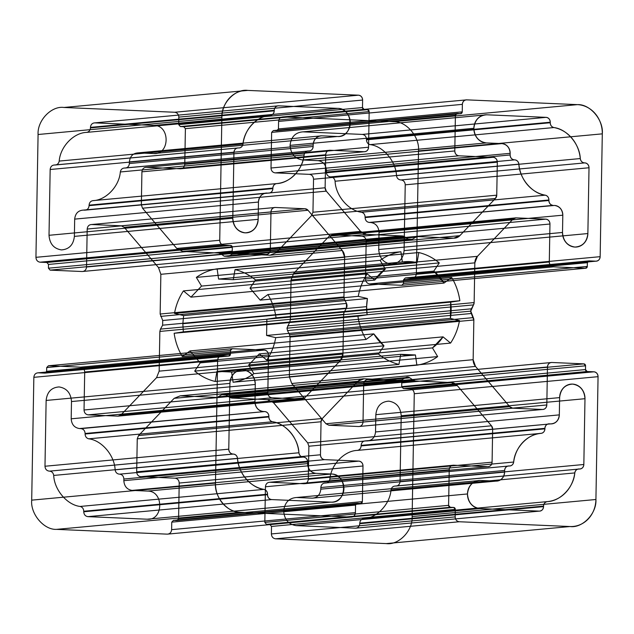 <?xml version="1.0" encoding="UTF-8"?>
<svg xmlns="http://www.w3.org/2000/svg" width="634" height="634" viewBox="0 0 634 634"><rect width="100%" height="100%" fill="white"/><g stroke="black" fill="none" stroke-linecap="round" stroke-linejoin="round"><path stroke-width="0.95" d="M359.771 523.161L543.56 506.106L543.552 506.621L359.763 523.684L359.771 523.161C360.017 520.601 361.285 519.103 363.575 518.667C376.596 518.319 389.934 504.371 391.012 489.979C391.527 487.475 392.953 486.159 395.275 486.04L395.743 486.056C398.295 485.874 399.737 484.368 400.054 481.555L401.203 415.769C400.545 407.25 396.393 402.376 388.761 401.156C381.097 401.718 376.794 406.228 375.835 414.676L559.624 397.613C560.575 389.165 564.886 384.664 572.55 384.093C580.181 385.321 584.326 390.187 584.984 398.707A14.083 12.672 -95.3 0 0 572.55 384.093A14.083 12.672 -95.3 0 0 559.624 397.613L559.323 414.882L559.624 397.613M544.907 428.853L544.915 428.338L544.907 428.853C544.661 431.421 543.401 432.919 541.111 433.347A4.692 4.224 -95.3 0 0 544.907 428.853L361.118 445.916L361.134 445.393L544.915 428.338C545.232 425.517 546.674 424.019 549.226 423.829L550.708 423.892C555.812 423.52 558.689 420.516 559.323 414.882L375.534 431.944L375.835 414.676M361.118 445.916C360.881 448.476 359.613 449.974 357.322 450.409C344.302 450.758 330.964 464.706 329.886 479.09L513.675 462.035C514.753 447.644 528.09 433.704 541.111 433.347A34.276 30.828 -95.3 0 0 513.675 462.035C513.152 464.54 511.725 465.855 509.403 465.974L508.936 465.958C506.384 466.149 504.949 467.646 504.632 470.46L504.601 472.1C503.967 477.735 501.09 480.738 495.986 481.111L480.413 480.445A14.083 12.672 -95.3 0 0 467.48 493.957A14.083 12.672 -95.3 0 0 479.922 508.571C472.29 507.343 468.146 502.477 467.48 493.957C468.439 485.509 472.75 481.008 480.413 480.445L296.625 497.5L312.197 498.173L495.986 481.111L480.413 480.445M86.644 132.387L270.425 115.333C257.404 115.681 244.066 129.629 242.988 144.021L59.208 161.076C60.285 146.692 73.623 132.744 86.644 132.387C88.926 131.959 90.194 130.461 90.44 127.894L90.448 127.379C90.765 124.565 92.207 123.059 94.759 122.869L278.548 105.815L337.867 108.374C354.232 108.303 353.717 137.974 337.375 136.5A14.083 12.672 -95.3 0 0 350.301 122.98A14.083 12.672 -95.3 0 0 337.867 108.374L154.078 125.429C170.443 125.366 169.928 155.037 153.587 153.555L337.375 136.5L321.803 135.827L337.375 136.5M59.208 161.076C58.685 163.588 57.258 164.895 54.936 165.022L54.469 164.998C51.917 165.189 50.482 166.687 50.165 169.508L49.016 235.293C49.674 243.813 53.819 248.679 61.45 249.907C69.114 249.336 73.425 244.835 74.376 236.387L258.165 219.324L258.466 202.056L258.165 219.324C257.206 227.772 252.903 232.282 245.239 232.844C237.607 231.624 233.455 226.75 232.797 218.231A14.083 12.672 -95.3 0 0 245.239 232.844A14.083 12.672 -95.3 0 0 258.165 219.324M89.085 205.662L272.866 188.607L272.882 188.084C273.119 185.524 274.387 184.026 276.678 183.591A4.692 4.224 -95.3 0 0 272.882 188.084L89.093 205.147L89.085 205.662C88.768 208.483 87.326 209.981 84.774 210.171L83.292 210.108C78.188 210.48 75.311 213.484 74.677 219.118L258.466 202.056C259.1 196.429 261.969 193.425 267.08 193.045A9.391 8.448 -95.3 0 0 258.466 202.056M400.743 354.319A46.948 42.232 -95.3 0 0 415.429 354.953L231.64 372.015L216.963 371.381L400.743 354.319L398.952 364.407C391.487 362.593 384.664 359.137 378.498 354.041A57.282 51.528 -95.3 0 0 398.952 364.407L215.172 381.462C207.698 379.647 200.875 376.2 194.709 371.104L378.498 354.041A57.282 51.528 -95.3 0 0 398.952 364.407L400.743 354.319A46.948 42.232 -95.3 0 0 415.429 354.953L400.743 354.319A46.948 42.232 -95.3 0 0 415.429 354.953L416.863 365.176A57.282 51.528 -95.3 0 0 437.658 356.593C431.318 361.15 424.392 364.011 416.863 365.176A57.282 51.528 -95.3 0 0 437.658 356.593L432.467 347.915L437.658 356.593L253.869 373.656C247.529 378.205 240.603 381.074 233.082 382.239L416.863 365.176A57.282 51.528 -95.3 0 0 437.658 356.593L432.467 347.915A46.948 42.232 -95.3 0 0 443.047 336.852L432.467 347.915A46.948 42.232 -95.3 0 0 443.047 336.852L450.56 343.097C455.038 336.353 458.017 328.848 459.507 320.59L275.719 337.653L266.589 335.465L450.378 318.403L459.507 320.59L450.378 318.403L450.663 302.125L459.856 300.73A57.282 51.528 -95.3 0 0 451.709 277.486C455.941 284.611 458.651 292.361 459.856 300.73A57.282 51.528 -95.3 0 0 451.709 277.486L443.99 283.073L451.709 277.486L267.92 294.548C272.152 301.673 274.871 309.416 276.067 317.793L459.856 300.73L450.663 302.125L266.874 319.187L276.067 317.793M267.92 294.548L260.202 300.136L250.026 288.177L433.807 271.114L443.99 283.073L451.709 277.486L443.99 283.073A46.948 42.232 -95.3 0 0 433.807 271.114L439.291 262.896C433.125 257.8 426.302 254.353 418.828 252.538L235.048 269.593C242.513 271.407 249.336 274.863 255.502 279.959L439.291 262.896A57.282 51.528 -95.3 0 0 418.828 252.538L417.037 262.619L402.36 261.985L400.918 251.761C393.397 252.926 386.471 255.795 380.131 260.344L196.342 277.407C202.682 272.85 209.608 269.989 217.137 268.824L400.918 251.761A57.282 51.528 -95.3 0 0 380.131 260.344L385.321 269.022L374.734 280.085L367.221 273.848C362.751 280.593 359.771 288.09 358.281 296.347L367.411 298.535L366.626 306.65L367.126 314.813L357.933 316.207C359.129 324.584 361.848 332.327 366.08 339.452L373.798 333.864L383.974 345.823L378.498 354.041A57.282 51.528 -95.3 0 0 398.952 364.407M183.622 315.597L174.493 313.41L358.281 296.347L367.411 298.535L183.622 315.597L182.838 323.705L183.337 331.875L174.144 333.27C175.349 341.639 178.059 349.389 182.291 356.514L366.08 339.452L373.798 333.864A46.948 42.232 -95.3 0 0 383.974 345.823L378.498 354.041M365.105 217.565L548.893 200.51L548.901 199.995L365.113 217.05L365.105 217.565C365.327 220.41 366.706 222.035 369.25 222.439L370.731 222.502C375.819 223.319 378.585 226.568 379.021 232.242L562.81 215.188L562.509 232.456A14.083 12.672 -95.3 0 0 574.943 247.062A14.083 12.672 -95.3 0 0 587.869 233.55C586.918 241.998 582.606 246.499 574.943 247.062C567.311 245.841 563.166 240.968 562.509 232.456L378.72 249.511C379.378 258.03 383.522 262.896 391.154 264.124C398.818 263.562 403.129 259.052 404.08 250.604L587.869 233.55L589.018 167.756L587.869 233.55M366.476 139.282C366.254 136.445 364.875 134.82 362.331 134.416L546.112 117.353C548.656 117.765 550.043 119.382 550.257 122.227L550.249 122.742L550.257 122.227L366.476 139.282L366.468 139.797L550.249 122.742C550.407 125.326 551.62 126.927 553.886 127.553C566.875 129.035 579.706 144.108 580.284 158.563A34.276 30.828 -95.3 0 0 553.886 127.553L370.097 144.615C383.094 146.089 395.925 161.163 396.496 175.626L580.284 158.563A4.692 4.224 -95.3 0 0 584.405 162.867C582.091 162.55 580.712 161.115 580.284 158.563M85.099 434.005C85.249 436.588 86.462 438.197 88.736 438.823L272.517 421.761C270.25 421.134 269.038 419.534 268.887 416.95L85.099 434.005L85.107 433.49L268.895 416.435C268.673 413.59 267.294 411.965 264.75 411.561L263.268 411.498C258.181 410.681 255.415 407.432 254.979 401.758L255.28 384.489A14.083 12.672 -95.3 0 0 242.846 369.876A14.083 12.672 -95.3 0 0 229.92 383.396C230.871 374.948 235.182 370.438 242.846 369.876C250.478 371.104 254.622 375.97 255.28 384.489L71.491 401.544C70.834 393.032 66.689 388.159 59.057 386.938C51.394 387.501 47.082 392.002 46.131 400.45L229.92 383.396L228.771 449.181L229.92 383.396M83.751 511.258L267.532 494.203L267.524 494.718L83.743 511.773L83.751 511.258C83.593 508.674 82.38 507.073 80.114 506.447C67.125 504.965 54.294 489.892 53.716 475.437C53.288 472.885 51.909 471.45 49.595 471.133L232.916 454.055C230.372 453.643 228.985 452.018 228.771 449.181A4.692 4.224 -95.3 0 0 232.916 454.055L233.383 454.071C235.697 454.396 237.068 455.83 237.504 458.374A34.276 30.828 -95.3 0 0 263.902 489.385C250.906 487.911 238.075 472.837 237.504 458.374A4.692 4.224 -95.3 0 0 233.383 454.071L232.916 454.055M88.736 438.823C101.725 440.297 114.556 455.37 115.126 469.834L298.915 452.771A4.692 4.224 -95.3 0 0 303.036 457.074L119.715 474.153C122.259 474.565 123.646 476.189 123.868 479.027L307.648 461.964L307.625 463.605C308.061 469.287 310.826 472.528 315.914 473.344L331.487 474.018L147.698 491.081C164.063 491.009 163.548 520.68 147.207 519.206L330.996 502.144C347.329 503.626 347.852 473.955 331.487 474.018L315.914 473.344L132.126 490.407L147.698 491.081M121.276 225.815L305.065 208.76L275.291 207.477L91.502 224.531L121.276 225.815L124.24 227.321L158.492 267.564L342.281 250.501L308.029 210.258L305.065 208.76L275.291 207.477C272.739 207.667 271.297 209.165 270.98 211.978L87.191 229.04L86.533 267.009L270.322 249.954L270.98 211.978L270.322 249.954C269.997 252.768 268.562 254.266 266.011 254.456A4.692 4.224 -95.3 0 0 270.322 249.954M38.08 134.503L221.868 117.441L219.729 240.262L35.94 257.325L38.08 134.503C37.192 120.539 51.409 105.672 63.939 107.471L174.683 112.25C177.227 112.654 178.606 114.278 178.828 117.116L178.701 124.613L180.357 126.562L183.733 126.713L185.397 128.654L184.771 164.285C184.454 167.099 183.02 168.604 180.468 168.795L146.224 167.313C143.672 167.503 142.238 169.001 141.913 171.822L141.342 204.837L325.123 187.775A4.692 4.224 -95.3 0 0 326.304 191.143L360.556 231.386L326.304 191.143L142.523 208.206L176.775 248.449L182.703 251.452L366.492 234.39L360.556 231.386A9.391 8.448 -95.3 0 0 366.492 234.39L402.297 235.935L366.492 234.39L402.297 235.935L218.516 252.998L182.703 251.452M228.43 256.374L224.198 256.191L407.987 239.137A4.692 4.224 -95.3 0 0 412.219 239.319L228.43 256.374L232.099 254.21L234.223 253.671L270.029 255.217L276.059 252.728L459.84 235.666L453.817 238.154A9.391 8.448 -95.3 0 0 459.84 235.666L495.447 198.442L496.747 195.177L497.318 162.161C497.104 159.324 495.717 157.7 493.173 157.295L309.392 174.35C311.936 174.762 313.315 176.387 313.537 179.224L497.318 162.161L496.747 195.177L312.958 212.239L311.659 215.497L495.447 198.442A4.692 4.224 -95.3 0 0 496.747 195.177M282.891 116.91L393.643 121.688L577.431 104.634L466.679 99.855A4.692 4.224 -95.3 0 0 462.376 104.356L278.588 121.419C278.905 118.606 280.339 117.1 282.891 116.91L466.679 99.855C464.128 100.045 462.693 101.543 462.376 104.356L462.241 111.861L460.522 113.66L457.138 113.518A1.878 1.688 -95.3 0 0 455.41 115.317L454.792 150.947C455.014 153.785 456.393 155.409 458.937 155.813L493.173 157.295A4.692 4.224 -95.3 0 1 497.318 162.161A4.692 4.224 -95.3 0 0 493.173 157.295M416.372 273.729L600.152 256.675C599.835 259.488 598.401 260.986 595.849 261.176L412.06 278.239C414.612 278.049 416.055 276.543 416.372 273.729L418.511 150.908L602.3 133.853A28.173 25.344 -95.3 0 0 577.431 104.634C590 103.913 603.679 119.984 602.3 133.853A28.173 25.344 -95.3 0 0 577.431 104.634L466.679 99.855A4.692 4.224 -95.3 0 0 462.376 104.356L462.241 111.861L278.453 128.916L276.733 130.723L460.522 113.66L457.138 113.518L273.349 130.572L276.733 130.723M412.06 278.239L405.3 277.946L589.081 260.883L587.361 262.69L587.298 266.438L585.57 268.237L553.442 266.851C550.898 266.446 549.519 264.822 549.298 261.985L549.963 224.016A4.692 4.224 -95.3 0 0 545.819 219.142C548.362 219.554 549.741 221.171 549.963 224.016L366.175 241.071L365.517 279.039L549.298 261.985L549.963 224.016M542.498 409.469L358.709 426.524C361.261 426.333 362.703 424.835 363.02 422.022L546.809 404.96C546.484 407.773 545.05 409.279 542.498 409.469L512.724 408.185L328.935 425.24L325.971 423.742L509.76 406.679L512.724 408.185L542.498 409.469A4.692 4.224 -95.3 0 0 546.809 404.96L547.467 366.991L546.809 404.96M400.117 380.931L583.906 363.868L551.778 362.482L367.989 379.544L400.117 380.931L401.774 382.881L585.562 365.818A1.878 1.688 -95.3 0 0 583.906 363.868L551.778 362.482C549.226 362.672 547.784 364.178 547.467 366.991L363.678 384.046L363.02 422.022M275.528 538.813C272.985 538.409 271.606 536.784 271.384 533.939L455.172 516.884A4.692 4.224 -95.3 0 0 459.317 521.75C456.773 521.346 455.394 519.721 455.172 516.884A4.692 4.224 -95.3 0 0 459.317 521.75L275.528 538.813L386.28 543.592C398.802 545.391 413.019 530.523 412.132 516.559L414.271 393.738C414.057 390.901 412.671 389.276 410.127 388.864L403.367 388.579L587.155 371.516L585.491 369.567L585.562 365.818L583.906 363.868M221.781 394.681L405.57 377.626L401.901 379.79L218.12 396.852L221.781 394.681L226.013 394.863L409.802 377.809L413.384 380.289L415.484 381.002L451.297 382.548L267.508 399.61L273.444 402.614L457.225 385.551L451.297 382.548L415.484 381.002L451.297 382.548A9.391 8.448 -95.3 0 1 457.225 385.551L491.477 425.794L492.658 429.163A4.692 4.224 -95.3 0 0 491.477 425.794L307.696 442.857L273.444 402.614M218.12 396.852L399.777 380.329L363.971 378.783A9.391 8.448 -95.3 0 0 357.941 381.272L363.971 378.783L180.183 395.846L174.16 398.334L138.553 435.558L322.341 418.503L321.042 421.761L137.253 438.823L136.682 471.839L320.463 454.776C320.685 457.613 322.064 459.238 324.608 459.65L140.827 476.705C138.283 476.3 136.896 474.676 136.682 471.839M179.208 483.053L362.997 465.998A4.692 4.224 -95.3 0 0 358.852 461.124L175.063 478.187C177.607 478.591 178.986 480.215 179.208 483.053L178.59 518.683L176.862 520.482L360.651 503.428A1.878 1.688 -95.3 0 0 362.371 501.621L362.997 465.998C362.775 463.153 361.396 461.536 358.852 461.124L324.608 459.65A4.692 4.224 -95.3 0 1 320.463 454.776L321.042 421.761L320.463 454.776A4.692 4.224 -95.3 0 0 324.608 459.65M171.624 529.644L355.412 512.581C355.095 515.394 353.661 516.9 351.109 517.09L167.321 534.145C169.872 533.955 171.307 532.457 171.624 529.644L171.759 522.139L173.478 520.34L357.267 503.277L360.651 503.428L362.371 501.621L362.997 465.998M38.151 372.824L221.94 355.761A4.692 4.224 -95.3 0 0 217.628 360.271L33.848 377.325C34.165 374.512 35.599 373.014 38.151 372.824L44.919 373.117L46.639 371.31L230.427 354.255L230.491 350.507L232.218 348.7L264.338 350.087C266.882 350.499 268.269 352.116 268.483 354.961L267.825 392.929A4.692 4.224 -95.3 0 0 271.97 397.795C269.426 397.391 268.039 395.767 267.825 392.929L84.037 409.984L84.702 372.015L268.483 354.961L267.825 392.929M232.218 348.7L48.43 365.763L46.702 367.562L230.491 350.507L230.427 354.255L230.491 350.507A1.878 1.688 -95.3 0 1 232.218 348.7L264.338 350.087L80.558 367.149C83.102 367.554 84.48 369.178 84.702 372.015M159.158 371.144L156.566 377.666L120.967 414.898L304.756 397.835L301.736 399.079A4.692 4.224 -95.3 0 0 304.756 397.835L340.355 360.611L342.946 354.089L159.158 371.144L159.855 331.431L343.644 314.377L342.946 354.089L343.644 314.377L344.246 312.055A4.692 4.224 -95.3 0 0 343.644 314.377M391.012 489.979L574.792 472.924C573.715 487.308 560.377 501.256 547.356 501.613A34.276 30.828 -95.3 0 0 574.792 472.924C575.315 470.412 576.742 469.105 579.064 468.978L579.531 469.001C582.083 468.811 583.518 467.313 583.835 464.492L584.984 398.707L401.203 415.769M395.743 486.056L579.531 469.001A4.692 4.224 -95.3 0 0 583.835 464.492L584.984 398.707M361.134 445.393C361.451 442.58 362.886 441.074 365.438 440.892L366.92 440.955C372.031 440.575 374.9 437.571 375.534 431.944M359.763 523.684C359.446 526.497 358.012 527.995 355.452 528.185L539.241 511.131L479.922 508.571L296.133 525.626C288.502 524.405 284.357 519.531 283.699 511.02L467.48 493.957M125.064 168.042L308.845 150.987A4.692 4.224 -95.3 0 0 313.156 146.478L129.368 163.54C129.051 166.354 127.616 167.852 125.064 168.042L124.597 168.026C122.275 168.145 120.848 169.46 120.325 171.965L304.114 154.91C303.036 169.294 289.698 183.242 276.678 183.591A34.276 30.828 -95.3 0 0 304.114 154.91C304.637 152.398 306.056 151.082 308.378 150.963L308.845 150.987C311.405 150.797 312.839 149.291 313.156 146.478L313.188 144.837C313.822 139.211 316.691 136.207 321.803 135.827A9.391 8.448 -95.3 0 0 313.188 144.837L129.399 161.9C130.033 156.265 132.91 153.262 138.014 152.889L153.587 153.555M418.828 252.538L417.037 262.619L233.257 279.681L218.572 279.047L217.137 268.824M369.25 222.439L554.52 205.448C559.608 206.264 562.366 209.505 562.81 215.188L562.509 232.456M330.964 176.926C333.278 177.243 334.657 178.677 335.085 181.229L518.874 164.166A4.692 4.224 -95.3 0 0 514.745 159.863L330.496 176.902C327.952 176.498 326.565 174.873 326.351 172.036L326.375 170.395L510.164 153.333C509.728 147.659 506.962 144.409 501.874 143.593L486.302 142.919L302.513 159.982C294.881 158.754 290.737 153.888 290.079 145.368L473.867 128.314C474.525 136.825 478.67 141.699 486.302 142.919L501.874 143.593L318.086 160.656L302.513 159.982M49.127 471.11C46.583 470.705 45.204 469.081 44.982 466.244L46.131 400.45M44.982 466.244L228.771 449.181M162.708 320.495L346.497 303.432L346.41 308.124L162.629 325.179L162.708 320.495L160.156 314.012L343.945 296.95L344.634 257.238A9.391 8.448 -95.3 0 0 342.281 250.501L344.634 257.238L160.854 274.3L160.156 314.012M35.94 257.325C36.162 260.162 37.541 261.787 40.085 262.191L46.845 262.484L48.509 264.433L48.438 268.182L50.094 270.132L82.222 271.518C84.774 271.328 86.216 269.822 86.533 267.009M46.845 262.484L230.633 245.421L232.29 247.371L232.226 251.119A1.878 1.688 -95.3 0 0 233.883 253.069L232.226 251.119L48.438 268.182M174.683 112.25L358.472 95.187L247.72 90.408C235.198 88.609 220.981 103.477 221.868 117.441L219.729 240.262C219.943 243.099 221.329 244.724 223.873 245.136L230.633 245.421A1.878 1.688 -95.3 0 1 232.29 247.371L232.226 251.119L232.29 247.371A1.878 1.688 -95.3 0 0 230.633 245.421M232.099 254.21L415.88 237.148L412.219 239.319L407.987 239.137L404.405 236.656L402.297 235.935A4.692 4.224 -95.3 0 1 404.405 236.656L220.616 253.711L218.516 252.998M270.029 255.217L453.817 238.154L418.004 236.617L453.817 238.154M293.645 273.389L329.244 236.165L513.033 219.102L477.434 256.334L474.842 262.856L291.054 279.911L290.356 319.623L474.145 302.569L474.842 262.856A9.391 8.448 -95.3 0 1 477.434 256.334L293.645 273.389L291.054 279.911M287.59 325.876L471.371 308.821L473.535 304.891L289.754 321.945L286.98 328.198L287.503 330.568L471.292 313.505L473.844 319.988L473.146 359.7A9.391 8.448 -95.3 0 0 475.508 366.436L473.146 359.7L289.366 376.762L291.719 383.499L325.971 423.742M271.384 533.939L271.518 526.442L455.299 509.387L455.172 516.884L455.299 509.387L453.643 507.438L450.267 507.287L266.478 524.35L264.822 522.4L265.44 486.769L449.229 469.715C449.546 466.901 450.98 465.396 453.532 465.205L487.776 466.687A4.692 4.224 -95.3 0 0 492.087 462.178C491.762 464.999 490.328 466.497 487.776 466.687A4.692 4.224 -95.3 0 0 492.087 462.178L492.658 429.163L308.877 446.225L308.298 479.241L492.087 462.178L492.658 429.163M265.44 486.769C265.757 483.956 267.191 482.458 269.751 482.268L453.532 465.205L487.776 466.687L303.987 483.742C306.539 483.56 307.981 482.054 308.298 479.241M44.919 373.117L228.7 356.054L230.427 354.255A1.878 1.688 -95.3 0 1 228.7 356.054A1.878 1.688 -95.3 0 0 230.427 354.255M271.97 397.795L88.181 414.858L117.956 416.142L301.736 399.079L271.97 397.795L301.736 399.079M90.44 127.894L274.229 110.839L274.237 110.316C274.554 107.503 275.988 106.005 278.548 105.815L337.867 108.374M270.425 115.333A4.692 4.224 -95.3 0 0 274.229 110.839C273.983 113.399 272.715 114.897 270.425 115.333A34.276 30.828 -95.3 0 0 242.988 144.021C242.473 146.525 241.047 147.841 238.725 147.96L238.257 147.944C235.705 148.126 234.263 149.632 233.946 152.445L232.797 218.231L49.016 235.293M401.084 179.945L584.873 162.89C587.417 163.295 588.796 164.919 589.018 167.756A4.692 4.224 -95.3 0 0 584.873 162.89L401.084 179.945C403.628 180.357 405.015 181.982 405.229 184.819L589.018 167.756M85.107 433.49C84.885 430.652 83.506 429.028 80.962 428.624L79.48 428.552C74.392 427.736 71.634 424.495 71.19 418.812L254.979 401.758L255.28 384.489M185.397 128.654L369.178 111.6L368.56 147.231C368.243 150.044 366.809 151.542 364.249 151.732L330.013 150.258A4.692 4.224 -95.3 0 0 325.702 154.759L325.123 187.775L326.304 191.143M287.503 330.568L289.532 334.681L473.313 317.618L470.769 311.136L473.4 305.136M289.532 334.681L290.055 337.05L473.844 319.988L473.146 359.7M325.155 483.013L509.403 465.974L325.155 483.013C322.595 483.203 321.161 484.709 320.844 487.522L504.632 470.46L504.601 472.1L320.812 489.163C320.178 494.789 317.309 497.793 312.197 498.173M366.468 139.797C366.618 142.381 367.831 143.989 370.097 144.615M550.257 122.227A4.692 4.224 -95.3 0 0 546.112 117.353L486.793 114.794C479.13 115.364 474.818 119.866 473.867 128.314M80.962 428.624L264.75 411.561L79.48 428.552M268.887 416.95L268.895 416.435L268.887 416.95A4.692 4.224 -95.3 0 0 272.517 421.761C285.514 423.235 298.345 438.316 298.915 452.771C299.343 455.323 300.722 456.757 303.036 457.074L303.504 457.098C306.048 457.502 307.435 459.127 307.648 461.964L307.625 463.605A9.391 8.448 -95.3 0 0 315.914 473.344M124.24 227.321L308.029 210.258A4.692 4.224 -95.3 0 0 305.065 208.76M50.094 270.132L233.883 253.069L266.011 254.456L82.222 271.518M183.733 126.713L367.522 109.65L364.146 109.508L367.522 109.65L369.178 111.6L368.56 147.231L184.771 164.285M473.535 304.891L474.145 302.569A4.692 4.224 -95.3 0 1 473.535 304.891L471.371 308.821A4.692 4.224 -95.3 0 0 471.292 313.505M414.271 393.738L598.06 376.675L595.92 499.497L412.132 516.559M355.412 512.581L355.547 505.084L355.412 512.581A4.692 4.224 -95.3 0 1 351.109 517.09L240.357 512.312C227.788 513.025 214.11 496.953 215.489 483.092A28.173 25.344 -95.3 0 0 240.357 512.312L56.569 529.366C44 530.087 30.321 514.015 31.7 500.147L215.489 483.092A28.173 25.344 -95.3 0 0 240.357 512.312L351.109 517.09A4.692 4.224 -95.3 0 0 355.412 512.581L355.547 505.084L357.267 503.277L360.651 503.428L357.267 503.277A1.878 1.688 -95.3 0 0 355.547 505.084L171.759 522.139M83.292 210.108L267.08 193.045M216.963 371.381L215.172 381.462M83.743 511.773C83.957 514.618 85.344 516.235 87.888 516.647L147.207 519.206M178.828 117.116L362.616 100.061A4.692 4.224 -95.3 0 0 358.472 95.187C361.015 95.591 362.394 97.216 362.616 100.061L362.482 107.558L364.146 109.508L367.522 109.65A1.878 1.688 -95.3 0 1 369.178 111.6M415.88 237.148L418.004 236.617A4.692 4.224 -95.3 0 0 415.88 237.148L415.65 237.282M403.573 279.745L587.361 262.69L587.298 266.438L403.509 283.493L403.573 279.745L405.3 277.946M369.662 283.913L553.442 266.851L585.57 268.237L401.782 285.3L369.662 283.913C367.118 283.501 365.731 281.884 365.517 279.039M271.518 526.442L269.854 524.492L266.478 524.35M269.854 524.492L453.643 507.438L450.267 507.287L448.603 505.346L449.229 469.715L448.603 505.346A1.878 1.688 -95.3 0 0 450.267 507.287L453.643 507.438A1.878 1.688 -95.3 0 1 455.299 509.387A1.878 1.688 -95.3 0 0 453.643 507.438M355.452 528.185L296.133 525.626M174.144 333.27L357.933 316.207A57.282 51.528 -95.3 0 0 366.08 339.452M365.113 217.05C364.962 214.466 363.75 212.866 361.483 212.239L545.264 195.177C532.275 193.703 519.444 178.63 518.874 164.166A34.276 30.828 -95.3 0 0 545.264 195.177C547.538 195.803 548.751 197.412 548.901 199.995L548.893 200.51C549.115 203.348 550.494 204.972 553.038 205.376L370.731 222.502M53.716 475.437L237.504 458.374M80.114 506.447L263.902 489.385C266.169 490.011 267.382 491.619 267.532 494.203L267.524 494.718C267.746 497.555 269.125 499.18 271.669 499.584L330.996 502.144A14.083 12.672 -95.3 0 0 343.921 488.632A14.083 12.672 -95.3 0 0 331.487 474.018M162.629 325.179L160.465 329.109L344.246 312.055L346.41 308.124L344.381 311.809M160.687 316.382L344.468 299.319L343.945 296.95L344.634 257.238M410.127 388.864L593.915 371.809L587.155 371.516A1.878 1.688 -95.3 0 1 585.491 369.567L585.562 365.818L585.491 369.567A1.878 1.688 -95.3 0 0 587.155 371.516M174.16 398.334L357.941 381.272L322.341 418.503A4.692 4.224 -95.3 0 0 321.042 421.761M362.331 134.416L303.004 131.856C295.341 132.419 291.038 136.928 290.079 145.368M190.01 350.927L200.193 362.886L383.974 345.823A46.948 42.232 -95.3 0 1 373.798 333.864L190.01 350.927L182.291 356.514M259.266 353.915L266.779 360.152L450.56 343.097L443.047 336.852A46.948 42.232 -95.3 0 1 432.467 347.915L248.679 364.978L259.266 353.915L443.047 336.852L450.56 343.097A57.282 51.528 -95.3 0 0 459.507 320.59M141.913 171.822L325.702 154.759C326.019 151.946 327.461 150.44 330.013 150.258A4.692 4.224 -95.3 0 0 325.702 154.759L325.123 187.775M224.198 256.191L220.616 253.711M273.349 130.572L271.629 132.379L271.003 168.002C271.225 170.847 272.604 172.464 275.148 172.876L309.392 174.35M271.003 168.002L454.792 150.947A4.692 4.224 -95.3 0 0 458.937 155.813L275.148 172.876M593.915 371.809A4.692 4.224 -95.3 0 1 598.06 376.675C597.838 373.838 596.459 372.213 593.915 371.809A4.692 4.224 -95.3 0 1 598.06 376.675L595.92 499.497C596.808 513.461 582.591 528.328 570.061 526.529A28.173 25.344 -95.3 0 0 595.92 499.497A28.173 25.344 -95.3 0 1 570.061 526.529L459.317 521.75L570.061 526.529L386.28 543.592M167.321 534.145L56.569 529.366M221.94 355.761A4.692 4.224 -95.3 0 0 217.628 360.271L215.489 483.092L217.628 360.271C217.945 357.457 219.388 355.951 221.94 355.761L228.7 356.054M303.004 131.856L486.793 114.794A14.083 12.672 -95.3 0 0 473.867 128.314A14.083 12.672 -95.3 0 0 486.302 142.919M363.575 518.667L547.356 501.613A4.692 4.224 -95.3 0 0 543.56 506.106C543.806 503.539 545.074 502.041 547.356 501.613M366.92 440.955L550.708 423.892A9.391 8.448 -95.3 0 0 559.323 414.882M74.677 219.118L74.376 236.387M89.093 205.147C89.339 202.579 90.599 201.081 92.889 200.653C105.91 200.296 119.247 186.356 120.325 171.965M266.779 360.152C271.249 353.407 274.229 345.91 275.719 337.653M380.131 260.344L385.321 269.022L201.533 286.085L190.953 297.148L183.44 290.903C178.962 297.647 175.983 305.152 174.493 313.41M518.874 164.166C518.438 161.622 517.067 160.188 514.745 159.863L514.285 159.847C511.741 159.435 510.354 157.811 510.132 154.973L510.164 153.333A9.391 8.448 -95.3 0 0 501.874 143.593M178.701 124.613L362.482 107.558A1.878 1.688 -95.3 0 0 364.146 109.508L180.357 126.562M595.849 261.176L589.081 260.883L595.849 261.176A4.692 4.224 -95.3 0 0 600.152 256.675L602.3 133.853L600.152 256.675A4.692 4.224 -95.3 0 1 595.849 261.176L589.081 260.883A1.878 1.688 -95.3 0 0 587.361 262.69L587.298 266.438A1.878 1.688 -95.3 0 1 585.57 268.237M362.03 236.205L545.819 219.142L516.044 217.858A4.692 4.224 -95.3 0 0 513.033 219.102L516.044 217.858L332.264 234.921L362.03 236.205C364.574 236.609 365.961 238.233 366.175 241.071M123.868 479.027L123.836 480.667C124.272 486.341 127.038 489.591 132.126 490.407M146.224 167.313L330.013 150.258L364.249 151.732L330.013 150.258M401.782 285.3L403.509 283.493M264.822 522.4L448.603 505.346M46.639 371.31L46.702 367.562M48.43 365.763L80.558 367.149M54.936 165.022L238.257 147.944A4.692 4.224 -95.3 0 0 233.946 152.445L232.797 218.231M50.165 169.508L233.946 152.445M233.257 279.681L235.048 269.593M87.888 516.647L271.669 499.584L330.996 502.144M48.509 264.433L232.29 247.371M393.643 121.688C406.212 120.975 419.89 137.047 418.511 150.908M290.055 337.05L289.366 376.762M226.013 394.863L229.595 397.344L231.703 398.065L415.484 381.002A4.692 4.224 -95.3 0 1 413.384 380.289A4.692 4.224 -95.3 0 0 415.484 381.002M120.967 414.898L117.956 416.142M182.838 323.705L366.626 306.65M357.322 450.409L541.111 433.347M291.719 383.499L475.508 366.436L509.76 406.679A4.692 4.224 -95.3 0 0 512.724 408.185M269.751 482.268L303.987 483.742M413.162 380.131L409.802 377.809A4.692 4.224 -95.3 0 0 405.57 377.626L409.802 377.809L413.384 380.289L229.595 397.344M178.59 518.683L362.371 501.621M395.275 486.04L579.531 469.001M325.622 483.037C327.944 482.918 329.363 481.602 329.886 479.09M248.679 364.978L253.869 373.656M190.953 297.148L374.734 280.085L367.221 273.848A57.282 51.528 -95.3 0 0 358.281 296.347L367.411 298.535A46.948 42.232 -95.3 0 0 367.126 314.813L357.933 316.207L367.126 314.813L183.337 331.875M123.836 480.667L307.625 463.605M234.223 253.671L418.004 236.617M278.588 121.419L278.453 128.916M307.696 442.857L308.877 446.225M138.553 435.558L137.253 438.823M90.448 127.379L274.237 110.316L274.229 110.839M54.469 164.998L238.257 147.944M84.774 210.171L268.562 193.108A4.692 4.224 -95.3 0 0 272.866 188.607C272.549 191.42 271.114 192.926 268.562 193.108M138.014 152.889L321.803 135.827M266.589 335.465L266.874 319.187M379.021 232.242L378.72 249.511M326.351 172.036L510.132 154.973L510.164 153.333M313.537 179.224L312.958 212.239M413.384 380.289L409.802 377.809A4.692 4.224 -95.3 0 0 405.57 377.626L401.901 379.79L399.777 380.329L363.971 378.783M88.181 414.858C85.638 414.446 84.259 412.829 84.037 409.984M543.56 506.106L543.552 506.621C543.235 509.435 541.793 510.941 539.241 511.131L479.922 508.571M92.889 200.653L276.678 183.591M71.19 418.812L71.491 401.544M271.629 132.379L455.41 115.317L457.138 113.518L460.522 113.66A1.878 1.688 -95.3 0 0 462.241 111.861L462.376 104.356M329.244 236.165L332.264 234.921M358.709 426.524L328.935 425.24M33.848 377.325L31.7 500.147M400.054 481.555L583.835 464.492M124.597 168.026L308.845 150.987M200.193 362.886L194.709 371.104M231.64 372.015L233.082 382.239M260.202 300.136L443.99 283.073A46.948 42.232 -95.3 0 0 433.807 271.114L439.291 262.896L433.807 271.114M405.229 184.819L404.08 250.604M119.715 474.153L303.036 457.074M158.492 267.564L160.854 274.3M91.502 224.531C88.95 224.721 87.516 226.227 87.191 229.04M40.085 262.191L223.873 245.136A4.692 4.224 -95.3 0 1 219.729 240.262A4.692 4.224 -95.3 0 0 223.873 245.136M176.775 248.449L360.556 231.386M276.059 252.728L311.659 215.497M367.989 379.544C365.438 379.734 364.003 381.232 363.678 384.046M286.98 328.198L470.769 311.136M129.368 163.54L129.399 161.9M250.026 288.177L255.502 279.959M218.572 279.047L402.36 261.985L400.918 251.761M201.533 286.085L196.342 277.407M400.617 179.929C398.303 179.604 396.932 178.17 396.496 175.626M330.496 176.902L514.745 159.863M49.595 471.133L233.383 454.071M119.255 474.137C116.933 473.812 115.562 472.378 115.126 469.834M63.939 107.471L247.72 90.408A28.173 25.344 -95.3 0 0 221.868 117.441A28.173 25.344 -95.3 0 1 247.72 90.408L358.472 95.187A4.692 4.224 -95.3 0 1 362.616 100.061L362.482 107.558A1.878 1.688 -95.3 0 0 364.146 109.508M180.468 168.795L364.249 151.732A4.692 4.224 -95.3 0 0 368.56 147.231M289.754 321.945L290.356 319.623M403.367 388.579L401.71 386.629L401.774 382.881M215.996 397.383L180.183 395.846M365.438 440.892L550.708 423.892M320.844 487.522L320.812 489.163M94.759 122.869L154.078 125.429M183.44 290.903L367.221 273.848M326.375 170.395C325.939 164.713 323.174 161.472 318.086 160.656M361.483 212.239C348.486 210.765 335.655 195.684 335.085 181.229M160.465 329.109L159.855 331.431M346.497 303.432L344.468 299.319L346.497 303.432A4.692 4.224 -95.3 0 1 346.41 308.124L344.246 312.055M142.523 208.206L141.342 204.837M401.71 386.629L585.491 369.567M231.703 398.065L267.508 399.61M175.063 478.187L140.827 476.705M173.478 520.34L176.862 520.482M156.566 377.666L340.355 360.611A9.391 8.448 -95.3 0 0 342.946 354.089M283.699 511.02C284.65 502.572 288.961 498.062 296.625 497.5M546.112 117.353L486.793 114.794M233.883 253.069L266.011 254.456M342.281 250.501L308.029 210.258M407.987 239.137L404.405 236.656M362.616 100.061L362.482 107.558M313.156 146.478L313.188 144.837M584.405 162.867L584.873 162.89M272.882 188.084L272.866 188.607M513.033 219.102L477.434 256.334M459.84 235.666L495.447 198.442M455.41 115.317L454.792 150.947M401.901 379.79A4.692 4.224 -95.3 0 1 399.777 380.329A4.692 4.224 -95.3 0 0 401.901 379.79L402.13 379.655M545.819 219.142L516.044 217.858M415.429 354.953L416.863 365.176M491.477 425.794L457.225 385.551M475.508 366.436L509.76 406.679M455.172 516.884L455.299 509.387M443.047 336.852L450.56 343.097L443.047 336.852M304.756 397.835L340.355 360.611M357.941 381.272L322.341 418.503M449.229 469.715A4.692 4.224 -95.3 0 1 453.532 465.205L487.776 466.687M385.321 269.022A46.948 42.232 -95.3 0 0 374.734 280.085M275.291 207.477A4.692 4.224 -95.3 0 0 270.98 211.978M550.249 122.742A4.692 4.224 -95.3 0 0 553.886 127.553M510.132 154.973A4.692 4.224 -95.3 0 0 514.285 159.847M238.725 147.96A4.692 4.224 -95.3 0 0 242.988 144.021M548.893 200.51A4.692 4.224 -95.3 0 0 553.038 205.376M548.901 199.995A4.692 4.224 -95.3 0 0 545.264 195.177M562.81 215.188A9.391 8.448 -95.3 0 0 554.52 205.448M460.522 113.66A1.878 1.688 -95.3 0 0 462.241 111.861M589.081 260.883A1.878 1.688 -95.3 0 0 587.361 262.69M549.298 261.985A4.692 4.224 -95.3 0 0 553.442 266.851M267.524 494.718A4.692 4.224 -95.3 0 0 271.669 499.584M267.532 494.203A4.692 4.224 -95.3 0 0 263.902 489.385M307.648 461.964A4.692 4.224 -95.3 0 0 303.504 457.098M268.895 416.435A4.692 4.224 -95.3 0 0 264.75 411.561M473.844 319.988A4.692 4.224 -95.3 0 0 473.313 317.618M551.778 362.482A4.692 4.224 -95.3 0 0 547.467 366.991M343.945 296.95A4.692 4.224 -95.3 0 0 344.468 299.319M417.037 262.619A46.948 42.232 -95.3 0 0 402.36 261.985M450.378 318.403A46.948 42.232 -95.3 0 0 450.663 302.125M308.378 150.963A4.692 4.224 -95.3 0 0 304.114 154.91M278.548 105.815A4.692 4.224 -95.3 0 0 274.237 110.316M579.064 468.978A4.692 4.224 -95.3 0 0 574.792 472.924M549.226 423.829A4.692 4.224 -95.3 0 0 544.915 428.338M254.979 401.758A9.391 8.448 -95.3 0 0 263.268 411.498M298.915 452.771A34.276 30.828 -95.3 0 0 272.517 421.761M508.936 465.958A4.692 4.224 -95.3 0 0 504.632 470.46M357.267 503.277A1.878 1.688 -95.3 0 0 355.547 505.084M509.403 465.974A4.692 4.224 -95.3 0 0 513.675 462.035M539.241 511.131A4.692 4.224 -95.3 0 0 543.552 506.621M495.986 481.111A9.391 8.448 -95.3 0 0 504.601 472.1M268.483 354.961A4.692 4.224 -95.3 0 0 264.338 350.087"/></g></svg>
